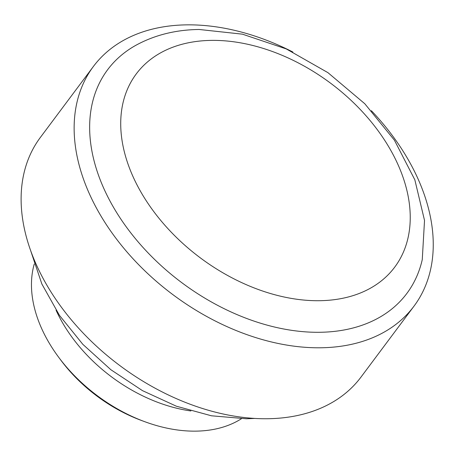 <?xml version="1.0" encoding="UTF-8"?>
<svg xmlns="http://www.w3.org/2000/svg" width="456" height="456" viewBox="0 0 456 456"><rect width="100%" height="100%" fill="white"/><g stroke="black" fill="none" stroke-linecap="round" stroke-linejoin="round"><path stroke-width="0.68" d="M34.263 263.99A133.431 90.094 36.8 0 0 58.773 357.396L60.779 360.092A125.428 84.685 36.8 0 0 141.696 420.563L144.848 421.726A133.431 90.094 36.8 0 0 195.983 431.137A133.431 90.094 36.8 0 0 241.372 418.762M56.048 310.188A133.431 90.094 36.8 0 0 190.893 410.964M58.773 357.396A133.431 90.094 36.8 0 0 144.848 421.726M292.872 52.024A200.15 135.141 36.8 0 0 186.487 24.863A200.15 135.141 36.8 0 0 93.372 66.502L40.345 137.461A200.15 135.141 36.8 0 0 68.486 316.384A200.15 135.141 36.8 0 0 267.877 418.728A200.15 135.141 36.8 0 0 360.992 377.089L414.019 306.13A200.15 135.141 36.8 0 0 371.389 110.7M93.372 66.502A200.15 135.141 36.8 0 0 121.513 245.431A200.15 135.141 36.8 0 0 320.904 347.774A200.15 135.141 36.8 0 0 414.019 306.13M319.958 332.281A186.806 126.13 36.8 0 0 422.267 259.601L424.525 220.419L414.84 179.829L394.417 140.197L364.789 103.74L327.944 72.658L286.288 48.94L242.467 34.172L199.135 29.475C175.617 29.777 154.459 35.089 135.66 45.412A186.806 126.13 36.8 0 0 118.668 215.768A186.806 126.13 36.8 0 0 319.958 332.281M211.299 40.39A161.35 108.944 36.8 0 0 131.231 172.482A161.35 108.944 36.8 0 0 319.662 300.703A161.35 108.944 36.8 0 0 399.73 168.617A161.35 108.944 36.8 0 0 211.299 40.39M254.836 418.431L246.445 418.768L211.453 415.792L176.398 406.222L142.454 390.627L110.854 369.713L82.827 344.331L59.502 315.427L41.861 283.991L30.769 250.982"/></g></svg>

